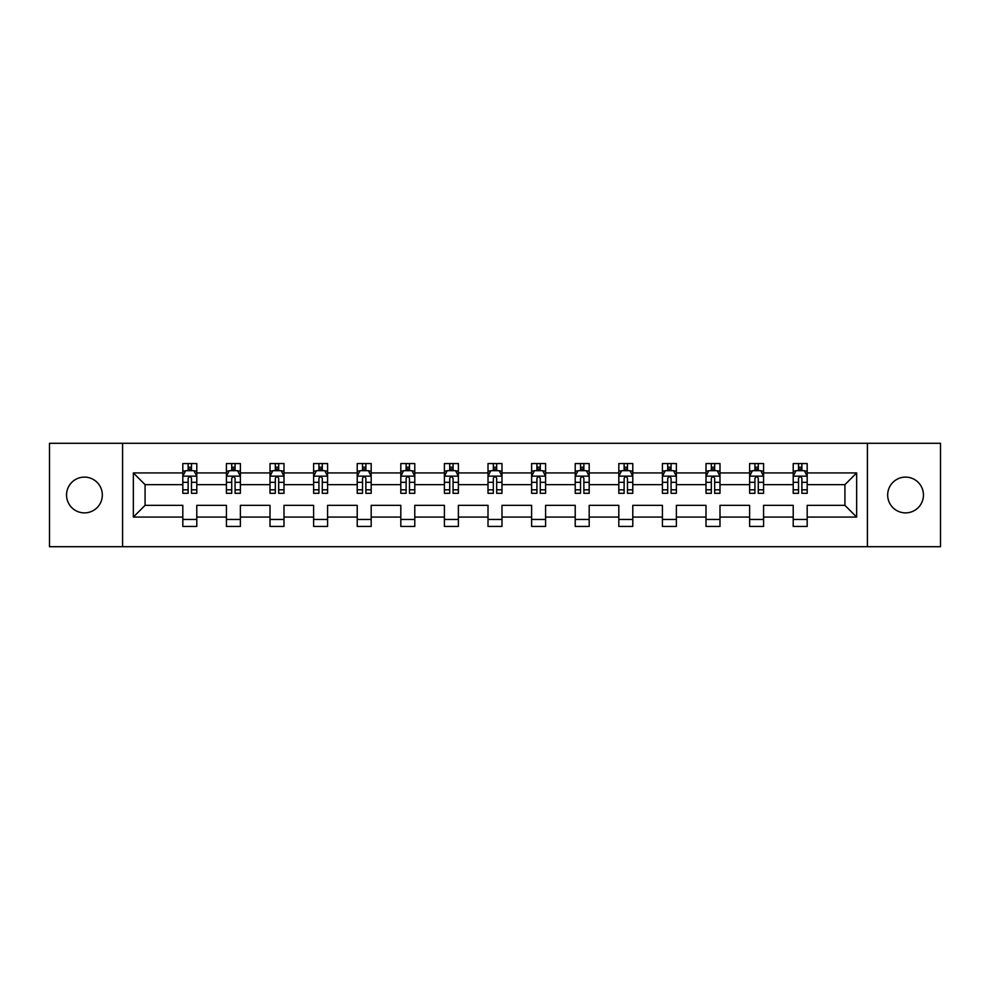 <?xml version="1.0" encoding="UTF-8"?>
<svg xmlns="http://www.w3.org/2000/svg" width="990" height="990" viewBox="0 0 990 990"><rect width="100%" height="100%" fill="white"/><g stroke="black" fill="none" stroke-linecap="round" stroke-linejoin="round"><path stroke-width="1.49" d="M905.565 477.118A17.882 17.882 0 0 0 887.671 495A17.882 17.882 0 0 0 905.565 512.882A17.882 17.882 0 0 0 923.447 495A17.882 17.882 0 0 0 905.565 477.118M84.435 477.118A17.882 17.882 0 0 0 66.553 495A17.882 17.882 0 0 0 84.435 512.882A17.882 17.882 0 0 0 102.329 495A17.882 17.882 0 0 0 84.435 477.118M867.413 443.297L49.5 443.297L49.5 546.703L940.5 546.703L940.5 443.297L867.413 443.297L867.413 546.703M807.184 517.077L807.184 505.346L844.916 505.346L856.659 517.077L807.184 517.077L807.184 526.445L793.213 526.445L793.213 517.077L763.587 517.077L763.587 526.445L749.616 526.445L749.616 517.077L719.99 517.077L719.99 526.445L706.006 526.445L706.006 517.077L676.38 517.077L676.38 526.445L662.409 526.445L662.409 517.077L632.783 517.077L632.783 526.445L618.812 526.445L618.812 517.077L589.186 517.077L589.186 526.445L575.215 526.445L575.215 517.077L545.589 517.077L545.589 526.445L531.618 526.445L531.618 517.077L501.992 517.077L501.992 526.445L488.008 526.445L488.008 517.077L458.382 517.077L458.382 526.445L444.411 526.445L444.411 517.077L414.785 517.077L414.785 526.445L400.814 526.445L400.814 517.077L371.188 517.077L371.188 526.445L357.217 526.445L357.217 517.077L327.591 517.077L327.591 526.445L313.62 526.445L313.62 517.077L283.994 517.077L283.994 526.445L270.01 526.445L270.01 517.077L240.384 517.077L240.384 526.445L226.413 526.445L226.413 517.077L196.787 517.077L196.787 526.445L182.816 526.445L182.816 517.077L133.341 517.077L133.341 472.923L182.816 472.923L182.816 463.555L196.787 463.555L196.787 472.923L226.413 472.923L226.413 463.555L240.384 463.555L240.384 472.923L270.01 472.923L270.01 463.555L283.994 463.555L283.994 472.923L313.62 472.923L313.62 463.555L327.591 463.555L327.591 472.923L357.217 472.923L357.217 463.555L371.188 463.555L371.188 472.923L400.814 472.923L400.814 463.555L414.785 463.555L414.785 472.923L444.411 472.923L444.411 463.555L458.382 463.555L458.382 472.923L488.008 472.923L488.008 463.555L501.992 463.555L501.992 472.923L531.618 472.923L531.618 463.555L545.589 463.555L545.589 472.923L575.215 472.923L575.215 463.555L589.186 463.555L589.186 472.923L618.812 472.923L618.812 463.555L632.783 463.555L632.783 472.923L662.409 472.923L662.409 463.555L676.38 463.555L676.38 472.923L706.006 472.923L706.006 463.555L719.99 463.555L719.99 472.923L749.616 472.923L749.616 463.555L763.587 463.555L763.587 472.923L793.213 472.923L793.213 463.555L807.184 463.555L807.184 472.923L856.659 472.923L856.659 517.077M122.587 546.703L122.587 443.297M793.213 472.923L793.213 484.654L763.587 484.654L763.587 472.923M763.587 517.077L763.587 505.346L793.213 505.346L793.213 517.077M749.616 472.923L749.616 484.654L719.99 484.654L719.99 472.923M719.99 517.077L719.99 505.346L749.616 505.346L749.616 517.077M706.006 472.923L706.006 484.654L676.38 484.654L676.38 472.923M676.38 517.077L676.38 505.346L706.006 505.346L706.006 517.077M662.409 472.923L662.409 484.654L632.783 484.654L632.783 472.923M632.783 517.077L632.783 505.346L662.409 505.346L662.409 517.077M618.812 472.923L618.812 484.654L589.186 484.654L589.186 472.923M589.186 517.077L589.186 505.346L618.812 505.346L618.812 517.077M575.215 472.923L575.215 484.654L545.589 484.654L545.589 472.923M545.589 517.077L545.589 505.346L575.215 505.346L575.215 517.077M531.618 472.923L531.618 484.654L501.992 484.654L501.992 472.923M501.992 517.077L501.992 505.346L531.618 505.346L531.618 517.077M488.008 472.923L488.008 484.654L458.382 484.654L458.382 472.923M458.382 517.077L458.382 505.346L488.008 505.346L488.008 517.077M444.411 472.923L444.411 484.654L414.785 484.654L414.785 472.923M414.785 517.077L414.785 505.346L444.411 505.346L444.411 517.077M400.814 472.923L400.814 484.654L371.188 484.654L371.188 472.923M371.188 517.077L371.188 505.346L400.814 505.346L400.814 517.077M357.217 472.923L357.217 484.654L327.591 484.654L327.591 472.923M327.591 517.077L327.591 505.346L357.217 505.346L357.217 517.077M313.62 472.923L313.62 484.654L283.994 484.654L283.994 472.923M283.994 517.077L283.994 505.346L313.62 505.346L313.62 517.077M270.01 472.923L270.01 484.654L240.384 484.654L240.384 472.923M240.384 517.077L240.384 505.346L270.01 505.346L270.01 517.077M226.413 472.923L226.413 484.654L196.787 484.654L196.787 472.923M196.787 517.077L196.787 505.346L226.413 505.346L226.413 517.077M182.816 472.923L182.816 484.654L145.084 484.654L145.084 505.346L182.816 505.346L182.816 517.077M133.341 472.923L145.084 484.654M844.916 505.346L844.916 484.654L807.184 484.654L807.184 472.923M798.522 470.547L801.875 470.547M754.924 470.547L758.278 470.547M711.327 470.547L714.681 470.547M667.718 470.547L671.072 470.547M624.121 470.547L627.474 470.547M580.524 470.547L583.877 470.547M536.927 470.547L540.28 470.547M493.317 470.547L496.683 470.547M449.72 470.547L453.074 470.547M406.123 470.547L409.476 470.547M362.526 470.547L365.879 470.547M318.929 470.547L322.282 470.547M275.319 470.547L278.673 470.547M231.722 470.547L235.076 470.547M188.125 470.547L191.478 470.547M182.816 519.453L196.787 519.453M226.413 519.453L240.384 519.453M270.01 519.453L283.994 519.453M313.62 519.453L327.591 519.453M357.217 519.453L371.188 519.453M400.814 519.453L414.785 519.453M444.411 519.453L458.382 519.453M488.008 519.453L501.992 519.453M531.618 519.453L545.589 519.453M575.215 519.453L589.186 519.453M618.812 519.453L632.783 519.453M662.409 519.453L676.38 519.453M706.006 519.453L719.99 519.453M749.616 519.453L763.587 519.453M793.213 519.453L807.184 519.453M145.084 505.346L133.341 517.077M856.659 472.923L844.916 484.654M191.478 467.193L188.125 467.193M185.439 471.017L182.816 471.017L182.816 463.555L188.125 463.555L188.125 470.683M182.816 489.815L182.816 493.317L188.125 493.317L188.125 489.815L182.816 489.815L182.816 484.654M196.787 484.654L196.787 493.317L191.478 493.317L191.478 478.368C190.365 476.215 189.238 476.215 188.125 478.368L188.125 489.815M194.164 471.017L196.787 471.017L196.787 463.555L191.478 463.555L191.478 470.683M196.787 476.277L193.99 470.683L185.613 470.683L182.816 476.277M235.076 467.193L231.722 467.193M229.037 471.017L226.413 471.017L226.413 463.555L231.722 463.555L231.722 470.683M226.413 489.815L226.413 493.317L231.722 493.317L231.722 489.815L226.413 489.815L226.413 484.654M240.384 484.654L240.384 493.317L235.076 493.317L235.076 478.368C233.962 476.215 232.848 476.215 231.722 478.368L231.722 489.815M237.761 471.017L240.384 471.017L240.384 463.555L235.076 463.555L235.076 470.683M240.384 476.277L237.588 470.683L229.21 470.683L226.413 476.277M278.673 467.193L275.319 467.193M272.646 471.017L270.01 471.017L270.01 463.555L275.319 463.555L275.319 470.683M270.01 489.815L270.01 493.317L275.319 493.317L275.319 489.815L270.01 489.815L270.01 484.654M283.994 484.654L283.994 493.317L278.673 493.317L278.673 478.368C277.559 476.215 276.445 476.215 275.319 478.368L275.319 489.815M281.358 471.017L283.994 471.017L283.994 463.555L278.673 463.555L278.673 470.683M283.994 476.277L281.197 470.683L272.807 470.683L270.01 476.277M322.282 467.193L318.929 467.193M316.243 471.017L313.62 471.017L313.62 463.555L318.929 463.555L318.929 470.683M313.62 489.815L313.62 493.317L318.929 493.317L318.929 489.815L313.62 489.815L313.62 484.654M327.591 484.654L327.591 493.317L322.282 493.317L322.282 478.368C321.156 476.215 320.042 476.215 318.929 478.368L318.929 489.815M324.955 471.017L327.591 471.017L327.591 463.555L322.282 463.555L322.282 470.683M327.591 476.277L324.794 470.683L316.404 470.683L313.62 476.277M365.879 467.193L362.526 467.193M359.84 471.017L357.217 471.017L357.217 463.555L362.526 463.555L362.526 470.683M357.217 489.815L357.217 493.317L362.526 493.317L362.526 489.815L357.217 489.815L357.217 484.654M371.188 484.654L371.188 493.317L365.879 493.317L365.879 478.368C364.765 476.215 363.639 476.215 362.526 478.368L362.526 489.815M368.565 471.017L371.188 471.017L371.188 463.555L365.879 463.555L365.879 470.683M371.188 476.277L368.391 470.683L360.014 470.683L357.217 476.277M409.476 467.193L406.123 467.193M403.437 471.017L400.814 471.017L400.814 463.555L406.123 463.555L406.123 470.683M400.814 489.815L400.814 493.317L406.123 493.317L406.123 489.815L400.814 489.815L400.814 484.654M414.785 484.654L414.785 493.317L409.476 493.317L409.476 478.368C408.363 476.215 407.249 476.215 406.123 478.368L406.123 489.815M412.162 471.017L414.785 471.017L414.785 463.555L409.476 463.555L409.476 470.683M414.785 476.277L411.989 470.683L403.611 470.683L400.814 476.277M453.074 467.193L449.72 467.193M447.035 471.017L444.411 471.017L444.411 463.555L449.72 463.555L449.72 470.683M444.411 489.815L444.411 493.317L449.72 493.317L449.72 489.815L444.411 489.815L444.411 484.654M458.382 484.654L458.382 493.317L453.074 493.317L453.074 478.368C451.96 476.215 450.846 476.215 449.72 478.368L449.72 489.815M455.759 471.017L458.382 471.017L458.382 463.555L453.074 463.555L453.074 470.683M458.382 476.277L455.598 470.683L447.208 470.683L444.411 476.277M496.683 467.193L493.317 467.193M490.644 471.017L488.008 471.017L488.008 463.555L493.317 463.555L493.317 470.683M488.008 489.815L488.008 493.317L493.317 493.317L493.317 489.815L488.008 489.815L488.008 484.654M501.992 484.654L501.992 493.317L496.683 493.317L496.683 478.368C495.557 476.215 494.443 476.215 493.317 478.368L493.317 489.815M499.356 471.017L501.992 471.017L501.992 463.555L496.683 463.555L496.683 470.683M501.992 476.277L499.195 470.683L490.805 470.683L488.008 476.277M540.28 467.193L536.927 467.193M534.241 471.017L531.618 471.017L531.618 463.555L536.927 463.555L536.927 470.683M531.618 489.815L531.618 493.317L536.927 493.317L536.927 489.815L531.618 489.815L531.618 484.654M545.589 484.654L545.589 493.317L540.28 493.317L540.28 478.368C539.166 476.215 538.04 476.215 536.927 478.368L536.927 489.815M542.966 471.017L545.589 471.017L545.589 463.555L540.28 463.555L540.28 470.683M545.589 476.277L542.792 470.683L534.402 470.683L531.618 476.277M583.877 467.193L580.524 467.193M577.838 471.017L575.215 471.017L575.215 463.555L580.524 463.555L580.524 470.683M575.215 489.815L575.215 493.317L580.524 493.317L580.524 489.815L575.215 489.815L575.215 484.654M589.186 484.654L589.186 493.317L583.877 493.317L583.877 478.368C582.764 476.215 581.637 476.215 580.524 478.368L580.524 489.815M586.563 471.017L589.186 471.017L589.186 463.555L583.877 463.555L583.877 470.683M589.186 476.277L586.389 470.683L578.011 470.683L575.215 476.277M627.474 467.193L624.121 467.193M621.435 471.017L618.812 471.017L618.812 463.555L624.121 463.555L624.121 470.683M618.812 489.815L618.812 493.317L624.121 493.317L624.121 489.815L618.812 489.815L618.812 484.654M632.783 484.654L632.783 493.317L627.474 493.317L627.474 478.368C626.361 476.215 625.247 476.215 624.121 478.368L624.121 489.815M630.16 471.017L632.783 471.017L632.783 463.555L627.474 463.555L627.474 470.683M632.783 476.277L629.986 470.683L621.609 470.683L618.812 476.277M671.072 467.193L667.718 467.193M665.045 471.017L662.409 471.017L662.409 463.555L667.718 463.555L667.718 470.683M662.409 489.815L662.409 493.317L667.718 493.317L667.718 489.815L662.409 489.815L662.409 484.654M676.38 484.654L676.38 493.317L671.072 493.317L671.072 478.368C669.958 476.215 668.844 476.215 667.718 478.368L667.718 489.815M673.757 471.017L676.38 471.017L676.38 463.555L671.072 463.555L671.072 470.683M676.38 476.277L673.596 470.683L665.206 470.683L662.409 476.277M714.681 467.193L711.327 467.193M708.642 471.017L706.006 471.017L706.006 463.555L711.327 463.555L711.327 470.683M706.006 489.815L706.006 493.317L711.327 493.317L711.327 489.815L706.006 489.815L706.006 484.654M719.99 484.654L719.99 493.317L714.681 493.317L714.681 478.368C713.555 476.215 712.441 476.215 711.327 478.368L711.327 489.815M717.354 471.017L719.99 471.017L719.99 463.555L714.681 463.555L714.681 470.683M719.99 476.277L717.193 470.683L708.803 470.683L706.006 476.277M758.278 467.193L754.924 467.193M752.239 471.017L749.616 471.017L749.616 463.555L754.924 463.555L754.924 470.683M749.616 489.815L749.616 493.317L754.924 493.317L754.924 489.815L749.616 489.815L749.616 484.654M763.587 484.654L763.587 493.317L758.278 493.317L758.278 478.368C757.164 476.215 756.038 476.215 754.924 478.368L754.924 489.815M760.963 471.017L763.587 471.017L763.587 463.555L758.278 463.555L758.278 470.683M763.587 476.277L760.79 470.683L752.412 470.683L749.616 476.277M801.875 467.193L798.522 467.193M795.836 471.017L793.213 471.017L793.213 463.555L798.522 463.555L798.522 470.683M793.213 489.815L793.213 493.317L798.522 493.317L798.522 489.815L793.213 489.815L793.213 484.654M807.184 484.654L807.184 493.317L801.875 493.317L801.875 478.368C800.762 476.215 799.635 476.215 798.522 478.368L798.522 489.815M804.561 471.017L807.184 471.017L807.184 463.555L801.875 463.555L801.875 470.683M807.184 476.277L804.387 470.683L796.01 470.683L793.213 476.277M196.713 476.141L182.89 476.141M196.787 489.815L191.478 489.815M188.125 482.328L182.816 482.328M196.787 482.328L191.478 482.328M191.478 468.975L188.125 468.975M240.322 476.141L226.487 476.141M240.384 489.815L235.076 489.815M231.722 482.328L226.413 482.328M240.384 482.328L235.076 482.328M235.076 468.975L231.722 468.975M283.92 476.141L270.084 476.141M283.994 489.815L278.673 489.815M275.319 482.328L270.01 482.328M283.994 482.328L278.673 482.328M278.673 468.975L275.319 468.975M327.517 476.141L313.681 476.141M327.591 489.815L322.282 489.815M318.929 482.328L313.62 482.328M327.591 482.328L322.282 482.328M322.282 468.975L318.929 468.975M371.114 476.141L357.279 476.141M371.188 489.815L365.879 489.815M362.526 482.328L357.217 482.328M371.188 482.328L365.879 482.328M365.879 468.975L362.526 468.975M414.723 476.141L400.888 476.141M414.785 489.815L409.476 489.815M406.123 482.328L400.814 482.328M414.785 482.328L409.476 482.328M409.476 468.975L406.123 468.975M458.321 476.141L444.485 476.141M458.382 489.815L453.074 489.815M449.72 482.328L444.411 482.328M458.382 482.328L453.074 482.328M453.074 468.975L449.72 468.975M501.918 476.141L488.082 476.141M501.992 489.815L496.683 489.815M493.317 482.328L488.008 482.328M501.992 482.328L496.683 482.328M496.683 468.975L493.317 468.975M545.515 476.141L531.679 476.141M545.589 489.815L540.28 489.815M536.927 482.328L531.618 482.328M545.589 482.328L540.28 482.328M540.28 468.975L536.927 468.975M589.112 476.141L575.277 476.141M589.186 489.815L583.877 489.815M580.524 482.328L575.215 482.328M589.186 482.328L583.877 482.328M583.877 468.975L580.524 468.975M632.721 476.141L618.886 476.141M632.783 489.815L627.474 489.815M624.121 482.328L618.812 482.328M632.783 482.328L627.474 482.328M627.474 468.975L624.121 468.975M676.318 476.141L662.483 476.141M676.38 489.815L671.072 489.815M667.718 482.328L662.409 482.328M676.38 482.328L671.072 482.328M671.072 468.975L667.718 468.975M719.916 476.141L706.08 476.141M719.99 489.815L714.681 489.815M711.327 482.328L706.006 482.328M719.99 482.328L714.681 482.328M714.681 468.975L711.327 468.975M763.513 476.141L749.678 476.141M763.587 489.815L758.278 489.815M754.924 482.328L749.616 482.328M763.587 482.328L758.278 482.328M758.278 468.975L754.924 468.975M807.11 476.141L793.287 476.141M807.184 489.815L801.875 489.815M798.522 482.328L793.213 482.328M807.184 482.328L801.875 482.328M801.875 468.975L798.522 468.975"/></g></svg>
